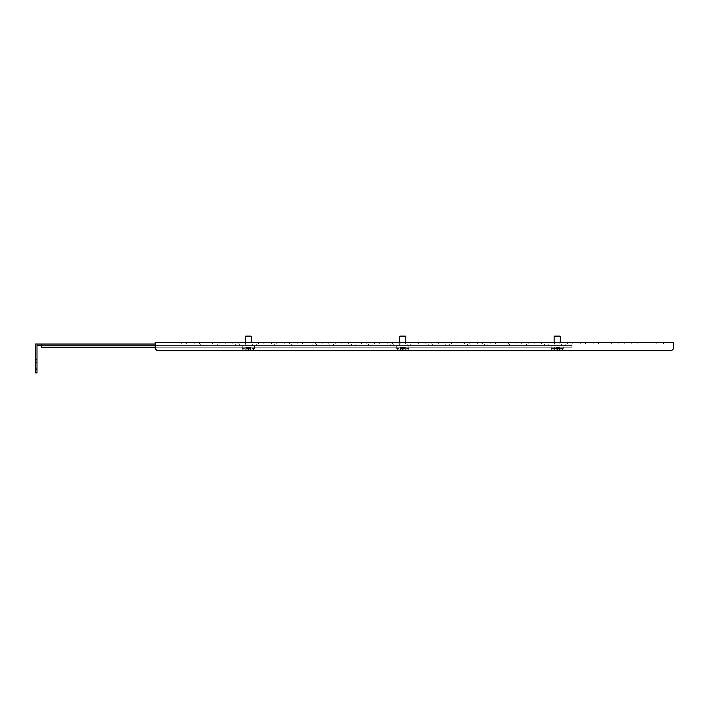 <?xml version="1.0" encoding="UTF-8"?>
<svg xmlns="http://www.w3.org/2000/svg" width="709" height="709" viewBox="0 0 709 709"><rect width="100%" height="100%" fill="white"/><g stroke="black" fill="none" stroke-linecap="round" stroke-linejoin="round"><path stroke-width="0.53" stroke-dasharray="3.54 2.66" d="M660.168 342.509L656.818 342.509L660.168 342.509M660.168 344.051L656.818 344.051L660.168 344.051M621.554 342.509L618.877 342.509L621.554 342.509M621.554 344.051L618.877 344.051L621.554 344.051M608.685 342.509L611.362 342.509L608.685 342.509M608.685 344.051L611.362 344.051L608.685 344.051M595.817 342.509L593.141 342.509L595.817 342.509M595.817 344.051L593.141 344.051L595.817 344.051M582.949 342.509L580.263 342.509L582.949 342.509M582.949 344.051L580.263 344.051L582.949 344.051M570.071 342.509L567.395 342.509L570.071 342.509M570.071 344.051L567.395 344.051L570.071 344.051M557.203 342.509L554.527 342.509L557.203 342.509M557.203 344.051L554.527 344.051L557.203 344.051M544.335 342.509L541.658 342.509L544.335 342.509M544.335 344.051L541.658 344.051L544.335 344.051M531.466 342.509L534.143 342.509L531.466 342.509M531.466 344.051L534.143 344.051L531.466 344.051M518.598 342.509L515.913 342.509L518.598 342.509M518.598 344.051L515.913 344.051L518.598 344.051M505.721 342.509L503.044 342.509L505.721 342.509M505.721 344.051L503.044 344.051L505.721 344.051M492.852 342.509L490.176 342.509L492.852 342.509M492.852 344.051L490.176 344.051L492.852 344.051M479.984 342.509L477.308 342.509L479.984 342.509M479.984 344.051L477.308 344.051L479.984 344.051M467.116 342.509L464.439 342.509L467.116 342.509M467.116 344.051L464.439 344.051L467.116 344.051M454.247 342.509L451.562 342.509L454.247 342.509M454.247 344.051L451.562 344.051L454.247 344.051M441.37 342.509L444.047 342.509L441.37 342.509M441.37 344.051L444.047 344.051L441.37 344.051M428.502 342.509L425.825 342.509L428.502 342.509M428.502 344.051L425.825 344.051L428.502 344.051M415.634 342.509L412.957 342.509L415.634 342.509M415.634 344.051L412.957 344.051L415.634 344.051M402.765 342.509L405.442 342.509L402.765 342.509M402.765 344.051L405.442 344.051L402.765 344.051M389.897 342.509L387.211 342.509L389.897 342.509M389.897 344.051L387.211 344.051L389.897 344.051M377.02 342.509L374.343 342.509L377.02 342.509M377.02 344.051L374.343 344.051L377.02 344.051M364.151 342.509L366.828 342.509L364.151 342.509M364.151 344.051L366.828 344.051L364.151 344.051M351.283 342.509L348.606 342.509L351.283 342.509M351.283 344.051L348.606 344.051L351.283 344.051M338.415 342.509L335.738 342.509L338.415 342.509M338.415 344.051L335.738 344.051L338.415 344.051M325.546 342.509L322.861 342.509L325.546 342.509M325.546 344.051L322.861 344.051L325.546 344.051M312.669 342.509L309.993 342.509L312.669 342.509M312.669 344.051L309.993 344.051L312.669 344.051M299.801 342.509L302.477 342.509L299.801 342.509M299.801 344.051L302.477 344.051L299.801 344.051M286.932 342.509L284.256 342.509L286.932 342.509M286.932 344.051L284.256 344.051L286.932 344.051M274.064 342.509L271.387 342.509L274.064 342.509M274.064 344.051L271.387 344.051L274.064 344.051M261.196 342.509L258.519 342.509L261.196 342.509M261.196 344.051L258.519 344.051L261.196 344.051M248.318 342.509L245.642 342.509L248.318 342.509M248.318 344.051L245.642 344.051L248.318 344.051M235.45 342.509L232.774 342.509L235.45 342.509M235.45 344.051L232.774 344.051L235.45 344.051M222.582 342.509L219.905 342.509L222.582 342.509M222.582 344.051L219.905 344.051L222.582 344.051M209.713 342.509L212.39 342.509L209.713 342.509M209.713 344.051L212.39 344.051L209.713 344.051M196.845 342.509L194.169 342.509L196.845 342.509M196.845 344.051L194.169 344.051L196.845 344.051M183.968 342.509L181.291 342.509L183.968 342.509M183.968 344.051L181.291 344.051L183.968 344.051M634.422 342.509L631.746 342.509L634.422 342.509M634.422 344.051L631.746 344.051L634.422 344.051M155.138 344.051L155.138 348.686L157.203 350.742L155.138 348.686L155.138 342.509L673.55 342.509L673.55 344.051L155.138 344.051L673.55 344.051L673.55 342.509L673.55 348.686L671.494 350.742L157.203 350.742L155.138 348.686L155.138 344.051L571.879 344.051L571.879 347.242L571.879 344.051L41.627 344.051L41.627 347.242L571.879 347.242L41.627 347.242L571.879 347.242L571.879 345.593L571.879 347.242L155.138 347.242M673.55 345.079L673.55 348.686L671.494 350.742L157.203 350.742L671.494 350.742L673.55 348.686L673.55 345.079M35.45 362.069L36.992 362.069L36.992 368.76L36.992 362.069L36.992 368.76L36.992 362.069L35.45 362.069L35.45 368.76L36.992 368.76L35.45 368.76L35.45 362.069M214.091 345.593L197.102 345.593L217.69 345.593L197.102 345.593L217.69 345.593L214.091 345.593L214.091 344.051L197.102 344.051L217.69 344.051L197.102 344.051L217.69 344.051L214.091 344.051L214.091 345.593M252.696 345.593L235.707 345.593L256.303 345.593L235.707 345.593L256.303 345.593L252.696 345.593L252.696 344.051L235.707 344.051L256.303 344.051L235.707 344.051L256.303 344.051L252.696 344.051L252.696 345.593M291.31 345.593L274.321 345.593L294.909 345.593L274.321 345.593L294.909 345.593L291.31 345.593L291.31 344.051L274.321 344.051L294.909 344.051L274.321 344.051L294.909 344.051L291.31 344.051L291.31 345.593M329.915 345.593L312.926 345.593L333.522 345.593L312.926 345.593L333.522 345.593L329.915 345.593L329.915 344.051L312.926 344.051L333.522 344.051L312.926 344.051L333.522 344.051L329.915 344.051L329.915 345.593M368.529 345.593L351.54 345.593L372.136 345.593L351.54 345.593L372.136 345.593L368.529 345.593L368.529 344.051L351.54 344.051L372.136 344.051L351.54 344.051L372.136 344.051L368.529 344.051L368.529 345.593M407.134 345.593L390.154 345.593L410.741 345.593L390.154 345.593L410.741 345.593L407.134 345.593L407.134 344.051L390.154 344.051L410.741 344.051L390.154 344.051L410.741 344.051L407.134 344.051L407.134 345.593M445.748 345.593L428.759 345.593L449.355 345.593L428.759 345.593L449.355 345.593L445.748 345.593L445.748 344.051L428.759 344.051L449.355 344.051L428.759 344.051L449.355 344.051L445.748 344.051L445.748 345.593M484.362 345.593L467.373 345.593L487.96 345.593L467.373 345.593L487.96 345.593L484.362 345.593L484.362 344.051L467.373 344.051L487.96 344.051L467.373 344.051L487.96 344.051L484.362 344.051L484.362 345.593M41.627 345.593L41.627 347.242L41.627 344.051L41.627 345.593L571.879 345.593L36.992 345.593L36.992 372.881L36.992 369.788L35.45 369.788L35.45 359.49L35.45 372.881L35.45 369.788L35.45 372.881L36.992 372.881L36.992 369.788L35.45 369.788L36.992 369.788M522.967 345.593L505.978 345.593L526.574 345.593L522.967 345.593L522.967 344.051L526.574 344.051L505.978 344.051L526.574 344.051L505.978 344.051L522.967 344.051L522.967 345.593M509.585 345.593L505.978 345.593L509.585 345.593L509.585 344.051L509.585 345.593M561.581 345.593L544.592 345.593L565.179 345.593L561.581 345.593L561.581 344.051L565.179 344.051L544.592 344.051L565.179 344.051L544.592 344.051L561.581 344.051L561.581 345.593M548.199 345.593L544.592 345.593L548.199 345.593L548.199 344.051L548.199 345.593M35.45 369.788L35.45 344.051L41.627 344.051M36.992 362.583L36.992 359.49L36.992 362.583L35.45 362.583L36.992 362.583M36.992 372.881L35.45 372.881L36.992 372.881M35.45 359.49L36.992 359.49L35.45 359.49M556.122 347.649L559.649 347.649L556.122 347.649M556.122 350.742L559.649 350.742L556.122 350.742M558.408 336.119L554.633 336.119L558.408 336.119M558.657 336.633L554.119 336.633L558.657 336.633M555.759 345.593L560.296 345.593L555.759 345.593M554.358 345.593L563.283 345.593L554.358 345.593M555.688 350.742L560.429 350.742L555.688 350.742M559.729 350.742L559.729 347.649M554.686 350.742L554.686 347.649M554.757 350.742L554.766 347.649L554.757 350.742M559.516 347.649L554.775 347.649L559.64 347.649L559.755 350.742L554.775 350.742L559.64 350.742L559.516 347.649M554.651 350.742L554.651 347.649M559.782 336.119L560.296 336.633L554.119 336.633L554.119 345.593L560.296 345.593L554.119 345.593L554.119 342.509M563.274 345.593L551.132 345.593L563.274 345.593M560.429 350.742L553.977 350.742L560.429 350.742M560.296 342.509L560.296 336.633M559.773 336.119L554.633 336.119L554.119 336.633M405.078 347.649L400.213 347.649L405.3 347.649L405.309 350.742L400.213 350.742L405.3 350.742L405.069 347.649L405.078 350.742M399.672 342.509L399.672 345.593L405.849 345.593L399.672 345.593L405.849 345.593L399.672 345.593L399.672 336.633L400.186 336.119L405.335 336.119L400.195 336.119L405.335 336.119L405.849 336.633L399.681 336.633M408.827 345.593L396.685 345.593L408.836 345.593L396.685 345.593L408.836 345.593L408.836 348.518L396.685 348.518L408.836 348.518L396.685 348.518L408.836 348.518L408.836 345.593M405.982 350.742L398.821 350.565L406.7 350.565L398.821 350.565L406.7 350.565L408.003 349.892L397.519 349.892L408.003 349.892L397.519 349.892L408.003 349.892L408.836 348.518L408.003 349.892L405.991 350.742M400.231 350.742L400.231 347.649L400.222 350.742M400.319 350.742L400.337 347.649L400.319 350.742M247.237 347.649L250.764 347.649L247.237 347.649M247.237 350.742L250.764 350.742L247.237 350.742M249.533 336.119L245.748 336.119L249.533 336.119M249.772 336.633L245.234 336.633L249.772 336.633M246.874 345.593L251.411 345.593L246.874 345.593M245.474 345.593L254.398 345.593L245.474 345.593M246.812 350.742L251.544 350.742L246.812 350.742M250.844 350.742L250.844 347.649L250.871 350.742M245.801 350.742L250.756 350.742L245.784 350.742L245.775 347.649L250.756 347.649L245.784 347.649L245.784 350.742L245.784 347.649M245.234 336.633L245.748 336.119L250.889 336.119L251.411 336.633L245.234 336.633L245.234 345.593L251.411 345.593L245.234 345.593L245.234 342.509M254.389 345.593L242.248 345.593L254.398 345.593L254.398 348.518L242.248 348.518L254.398 348.518L242.248 348.518L254.398 348.518L254.398 345.593M251.544 350.742L244.383 350.565L252.262 350.565L244.383 350.565L252.262 350.565L253.565 349.892L243.081 349.892L253.565 349.892L243.081 349.892L253.565 349.892L254.398 348.518L252.262 350.565M250.632 350.742L250.632 347.649L250.632 350.742M251.411 342.509L251.411 336.633M200.7 344.051L200.7 345.593L200.7 344.051M239.314 344.051L239.314 345.593L239.314 344.051M277.919 344.051L277.919 345.593L277.919 344.051M316.533 344.051L316.533 345.593L316.533 344.051M355.147 344.051L355.147 345.593L355.147 344.051M393.752 344.051L393.752 345.593L393.752 344.051M432.366 344.051L432.366 345.593L432.366 344.051M470.971 344.051L470.971 345.593L470.971 344.051M555.005 347.649L555.005 350.742L555.023 347.649M557.327 347.649L557.327 350.742L557.301 347.649M559.64 347.649L559.64 350.742M555.36 350.565L561.147 350.565L555.36 350.565M554.748 349.892L562.45 349.892L554.748 349.892M554.358 348.518L563.283 348.518L554.358 348.518M557.522 347.649L557.522 350.742L557.558 347.649M557.079 347.649L557.079 350.742L557.106 347.649M559.41 347.649L559.41 350.742L559.392 347.649M556.884 347.649L556.884 350.742L556.857 347.649M554.89 347.649L554.89 350.742L554.899 347.649M559.738 347.649L559.755 350.742M554.784 347.649L554.784 350.742L554.775 347.649M561.138 350.565L553.268 350.565L561.147 350.565L562.45 349.892L551.957 349.892L562.45 349.892L563.283 348.518L551.132 348.518L563.283 348.518L563.283 345.593L563.283 348.518L561.147 350.565M405.3 347.649L405.3 350.742M400.434 347.649L400.434 350.742L400.452 347.649M404.945 347.649L404.945 350.742M405.185 347.649L405.185 350.742L405.211 347.649M402.854 347.649L402.854 350.742M402.411 347.649L402.411 350.742M400.576 347.649L400.576 350.742M402.668 347.649L402.668 350.742M403.111 347.649L403.111 350.742M405.096 347.649L405.096 350.742M400.558 347.649L400.558 350.742M402.889 347.649L402.889 350.742M403.084 347.649L403.084 350.742M402.641 347.649L402.641 350.742M404.963 347.649L404.963 350.742M402.446 347.649L402.446 350.742M246.12 347.649L246.12 350.742M248.442 347.649L248.442 350.742M250.756 347.649L250.764 350.742L250.756 347.649M248.637 347.649L248.637 350.742M248.194 347.649L248.194 350.742M250.525 347.649L250.525 350.742M247.999 347.649L247.999 350.742M246.005 347.649L246.014 350.742M245.881 347.649L245.881 350.742L245.89 347.649M245.988 347.649L245.988 350.742M250.507 347.649L250.507 350.742M248.416 347.649L248.416 350.742M247.973 347.649L247.973 350.742M246.138 347.649L246.138 350.742M248.23 347.649L248.23 350.742M248.673 347.649L248.673 350.742M656.818 344.051L656.818 342.509M618.877 344.051L618.877 342.509L618.877 344.051M606.009 344.051L606.009 342.509L606.009 344.051M593.141 344.051L593.141 342.509L593.141 344.051M580.263 344.051L580.263 342.509L580.263 344.051M567.395 344.051L567.395 342.509L567.395 344.051M554.527 344.051L554.527 342.509L554.527 344.051M541.658 344.051L541.658 342.509L541.658 344.051M528.79 344.051L528.79 342.509L528.79 344.051M515.913 344.051L515.913 342.509L515.913 344.051M503.044 344.051L503.044 342.509L503.044 344.051M490.176 344.051L490.176 342.509L490.176 344.051M477.308 344.051L477.308 342.509L477.308 344.051M464.439 344.051L464.439 342.509L464.439 344.051M451.562 344.051L451.562 342.509L451.562 344.051M438.694 344.051L438.694 342.509L438.694 344.051M425.825 344.051L425.825 342.509L425.825 344.051M412.957 344.051L412.957 342.509L412.957 344.051M400.089 344.051L400.089 342.509L400.089 344.051M387.211 344.051L387.211 342.509L387.211 344.051M374.343 344.051L374.343 342.509L374.343 344.051M361.475 344.051L361.475 342.509L361.475 344.051M348.606 344.051L348.606 342.509L348.606 344.051M335.738 344.051L335.738 342.509L335.738 344.051M322.861 344.051L322.861 342.509L322.861 344.051M309.993 344.051L309.993 342.509L309.993 344.051M297.124 344.051L297.124 342.509L297.124 344.051M284.256 344.051L284.256 342.509L284.256 344.051M271.387 344.051L271.387 342.509L271.387 344.051M258.519 344.051L258.519 342.509L258.519 344.051M245.642 344.051L245.642 342.509L245.642 344.051M232.774 344.051L232.774 342.509L232.774 344.051M219.905 344.051L219.905 342.509L219.905 344.051M207.037 344.051L207.037 342.509L207.037 344.051M194.169 344.051L194.169 342.509L194.169 344.051M181.291 344.051L181.291 342.509L181.291 344.051M631.746 344.051L631.746 342.509L631.746 344.051M186.644 344.051L186.644 342.509L186.644 344.051M199.521 344.051L199.521 342.509L199.521 344.051M212.39 344.051L212.39 342.509L212.39 344.051M225.258 344.051L225.258 342.509L225.258 344.051M238.127 344.051L238.127 342.509L238.127 344.051M250.995 344.051L250.995 342.509L250.995 344.051M263.872 344.051L263.872 342.509L263.872 344.051M276.74 344.051L276.74 342.509L276.74 344.051M289.609 344.051L289.609 342.509L289.609 344.051M302.477 344.051L302.477 342.509L302.477 344.051M315.345 344.051L315.345 342.509L315.345 344.051M328.223 344.051L328.223 342.509L328.223 344.051M341.091 344.051L341.091 342.509L341.091 344.051M353.959 344.051L353.959 342.509L353.959 344.051M366.828 344.051L366.828 342.509L366.828 344.051M379.696 344.051L379.696 342.509L379.696 344.051M392.573 344.051L392.573 342.509L392.573 344.051M405.442 344.051L405.442 342.509L405.442 344.051M418.31 344.051L418.31 342.509L418.31 344.051M431.178 344.051L431.178 342.509L431.178 344.051M444.047 344.051L444.047 342.509L444.047 344.051M456.924 344.051L456.924 342.509L456.924 344.051M469.792 344.051L469.792 342.509L469.792 344.051M482.661 344.051L482.661 342.509L482.661 344.051M495.529 344.051L495.529 342.509L495.529 344.051M508.397 344.051L508.397 342.509L508.397 344.051M521.275 344.051L521.275 342.509L521.275 344.051M534.143 344.051L534.143 342.509L534.143 344.051M547.011 344.051L547.011 342.509L547.011 344.051M559.88 344.051L559.88 342.509L559.88 344.051M572.748 344.051L572.748 342.509L572.748 344.051M585.625 344.051L585.625 342.509L585.625 344.051M598.493 344.051L598.493 342.509L598.493 344.051M611.362 344.051L611.362 342.509L611.362 344.051M637.099 344.051L637.099 342.509L637.099 344.051M624.23 344.051L624.23 342.509L624.23 344.051M663.509 344.051L663.509 342.509M197.102 344.051L197.102 345.593L197.102 344.051M217.69 344.051L217.69 345.593L217.69 344.051M235.707 344.051L235.707 345.593L235.707 344.051M256.303 344.051L256.303 345.593L256.303 344.051M274.321 344.051L274.321 345.593L274.321 344.051M294.909 344.051L294.909 345.593L294.909 344.051M312.926 344.051L312.926 345.593L312.926 344.051M333.522 344.051L333.522 345.593L333.522 344.051M351.54 344.051L351.54 345.593L351.54 344.051M372.136 344.051L372.136 345.593L372.136 344.051M390.154 344.051L390.154 345.593L390.154 344.051M410.741 344.051L410.741 345.593L410.741 344.051M428.759 344.051L428.759 345.593L428.759 344.051M449.355 344.051L449.355 345.593L449.355 344.051M467.373 344.051L467.373 345.593L467.373 344.051M487.96 344.051L487.96 345.593L487.96 344.051M565.179 344.051L565.179 345.593L565.179 344.051M544.592 344.051L544.592 345.593L544.592 344.051M526.574 344.051L526.574 345.593L526.574 344.051M505.978 344.051L505.978 345.593L505.978 344.051M559.649 347.649L559.649 350.742M551.132 348.518L551.132 345.593L551.132 348.518L551.957 349.892L551.132 348.518M553.268 350.565L551.957 349.892L553.268 350.565M398.821 350.565L396.685 348.518L396.685 345.593L396.685 348.518L397.519 349.892L399.539 350.742M405.849 342.509L405.849 336.633M405.309 347.649L405.309 350.742M242.248 348.518L242.248 345.593L242.248 348.518L243.081 349.892L242.248 348.518M244.383 350.565L243.081 349.892L244.383 350.565M245.775 347.649L245.775 350.742"/><path stroke-width="1.06" d="M673.55 342.509L155.138 342.509L155.138 348.686L157.203 350.742L671.494 350.742L673.55 348.686L673.55 342.509M35.45 369.788L36.992 369.788L36.992 372.881L35.45 372.881L35.45 344.051L41.627 344.051L41.627 347.242L155.138 347.242M36.992 369.788L36.992 345.593L41.627 345.593M41.627 344.051L155.138 344.051M559.782 336.119L560.296 336.633L554.119 336.633L554.633 336.119L559.773 336.119M399.672 342.509L399.672 336.633L400.186 336.119L405.335 336.119L405.849 336.633L405.849 342.509M399.681 336.633L405.849 336.633M251.411 336.633L245.234 336.633L245.748 336.119L250.897 336.119L251.411 336.633L251.411 342.509M561.147 350.565L560.429 350.742L561.147 350.565M553.268 350.565L553.977 350.742L553.268 350.565M554.119 336.633L554.119 342.509M560.296 336.633L560.296 342.509M398.821 350.565L399.539 350.742L398.821 350.565M406.7 350.565L405.991 350.742M252.262 350.565L251.544 350.742L252.262 350.565M244.383 350.565L245.092 350.742L244.383 350.565M245.234 336.633L245.234 342.509"/></g></svg>

